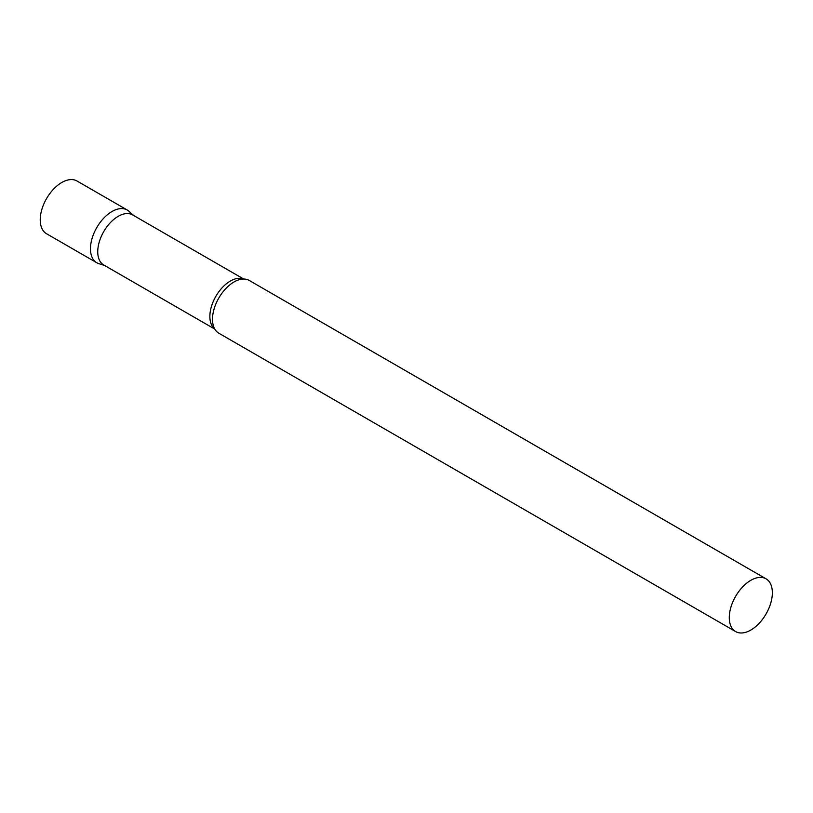 <?xml version="1.0" encoding="UTF-8"?>
<svg xmlns="http://www.w3.org/2000/svg" width="813" height="813" viewBox="0 0 813 813"><rect width="100%" height="100%" fill="white"/><g stroke="black" fill="none" stroke-linecap="round" stroke-linejoin="round"><path stroke-width="1.22" d="M96.777 262.741A30.447 17.581 -60 0 1 92.103 238.341A30.447 17.581 -60 0 1 112.001 211.512A30.447 17.581 -60 0 1 127.224 209.998L76.991 180.994A30.447 17.581 -60 0 0 61.768 182.508A30.447 17.581 -60 0 0 41.88 209.337A30.447 17.581 -60 0 0 46.544 233.748L96.777 262.741M243.697 279.032L132.641 214.906A28.912 16.687 120 0 0 110.365 222.65A28.912 16.687 120 0 0 97.743 251.745A28.912 16.687 120 0 0 103.729 264.977L214.795 329.102M133.545 215.435L129.003 211.299A30.447 17.581 120 0 0 105.019 216.878A30.447 17.581 120 0 0 90.467 248.808A30.447 17.581 120 0 0 98.79 263.636L104.633 265.505M766.039 578.815L249.256 280.455A30.447 17.581 120 0 0 240.689 279.337A30.447 17.581 120 0 0 212.498 319.255A30.447 17.581 120 0 0 213.555 326.338A30.447 17.581 120 0 0 218.809 333.198L735.592 631.559A30.447 17.581 120 0 0 759.057 623.408A30.447 17.581 120 0 0 772.35 592.758A30.447 17.581 120 0 0 766.039 578.815A30.447 17.581 120 0 0 742.574 586.976A30.447 17.581 120 0 0 729.281 617.626A30.447 17.581 120 0 0 735.592 631.559M243.494 279.032A28.912 16.687 120 0 0 221.695 288.239A28.912 16.687 120 0 0 209.866 316.481A28.912 16.687 120 0 0 214.693 328.919"/></g></svg>
